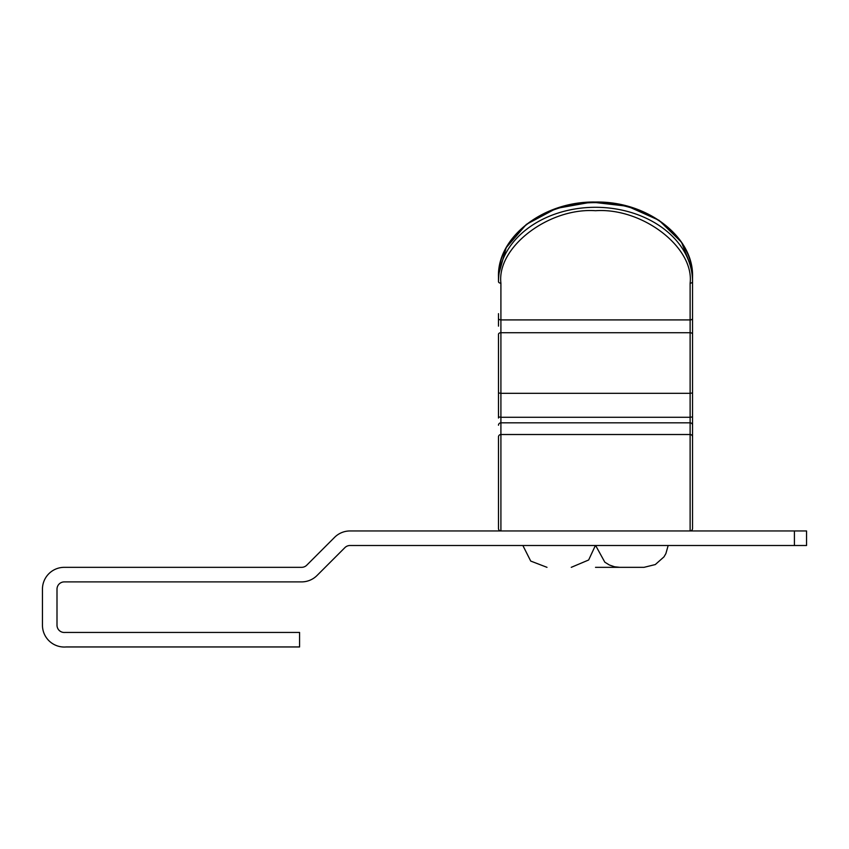 <?xml version="1.0" encoding="UTF-8"?>
<svg xmlns="http://www.w3.org/2000/svg" width="849" height="849" viewBox="0 0 849 849"><rect width="100%" height="100%" fill="white"/><g stroke="black" fill="none" stroke-linecap="round" stroke-linejoin="round"><path stroke-width="1.27" d="M794.42 545.504L350.032 545.504A7.28 7.28 0 0 0 344.885 547.637L317.027 575.495A21.83 21.83 0 0 1 301.586 581.894L64.28 581.894A7.28 7.28 0 0 0 57 589.174L57 625.204A7.28 7.28 0 0 0 64.917 632.452L299.58 632.452L299.58 646.949L66.18 646.949A21.83 21.83 0 0 1 42.45 625.204L42.45 589.174A21.83 21.83 0 0 1 64.28 567.334L301.586 567.334A7.28 7.28 0 0 0 306.733 565.211L334.591 537.343A21.83 21.83 0 0 1 350.032 530.954L806.55 530.954L806.55 545.504L794.42 545.504L794.42 530.954M498.48 444.101L498.48 436.917A2.43 2.398 0 0 1 500.91 434.518L500.91 530.954A2.43 2.43 0 0 1 498.48 528.524L498.48 444.101M692.54 528.524A2.43 2.43 0 0 1 690.12 530.954A2.43 2.43 0 0 0 692.54 528.524L692.54 276.944A97.03 74.33 0 0 0 595.51 202.614A97.03 74.33 0 0 0 498.48 276.944L498.48 281.624L498.48 276.944C497.058 236.977 543.742 200.948 595.51 202.051C647.278 200.948 693.973 236.977 692.54 276.944L692.508 274.97M692.54 418.037L692.54 391.803L692.54 418.037M498.48 313.674L498.48 318.354A2.43 1.56 0 0 0 500.91 319.914L500.91 283.184C496.676 247.324 548.709 207.474 595.51 210.711C642.322 207.474 694.344 247.324 690.12 283.184A2.43 1.56 0 0 0 692.54 281.624L692.54 318.354A2.43 1.56 0 0 1 690.12 319.914L690.12 393.32L692.54 392.938M498.48 326.143L498.48 318.354M498.48 418.037L498.48 415.755M692.54 444.101L692.54 432.406L692.54 444.101M498.48 425.222A2.43 2.398 0 0 1 500.91 422.823L500.91 417.273L498.48 416.891L498.48 339.271M498.48 392.938L500.91 393.32L500.91 332.712A2.43 1.645 0 0 0 498.48 334.347L498.48 391.803M595.51 567.334L644.03 567.334L595.51 567.334M690.12 283.184L690.12 319.914L500.91 319.914L500.91 332.712L690.12 332.712A2.43 1.645 0 0 1 692.54 334.347M690.12 530.954L690.12 434.518A2.43 2.398 0 0 1 692.54 436.917M692.54 281.624A97.03 74.33 180 0 0 595.51 207.294A97.03 74.33 180 0 0 498.48 281.624A2.43 1.56 0 0 0 500.91 283.184M692.54 425.222A2.43 2.398 0 0 0 690.12 422.823L690.12 434.518L500.91 434.518L500.91 422.823L690.12 422.823L690.12 417.273L500.91 417.273L500.91 393.32L690.12 393.32L690.12 417.273L692.54 416.891M500.91 530.954A2.43 2.43 0 0 1 498.48 528.524M498.522 274.97L506.195 247.653L526.369 224.369L556.244 208.44L591.647 202.104L627.581 206.254L659.015 220.294L681.535 242.262L691.999 269.048M668.163 545.504L665.892 553.58L663.982 556.87L655.29 564.564L644.03 567.334M619.77 567.334L614.549 566.771L609.338 564.978L604.817 562.176L595.637 545.504M595.393 545.504L588.654 559.99L571.26 567.334M522.867 545.504L530.721 561.072L547 567.334"/></g></svg>
